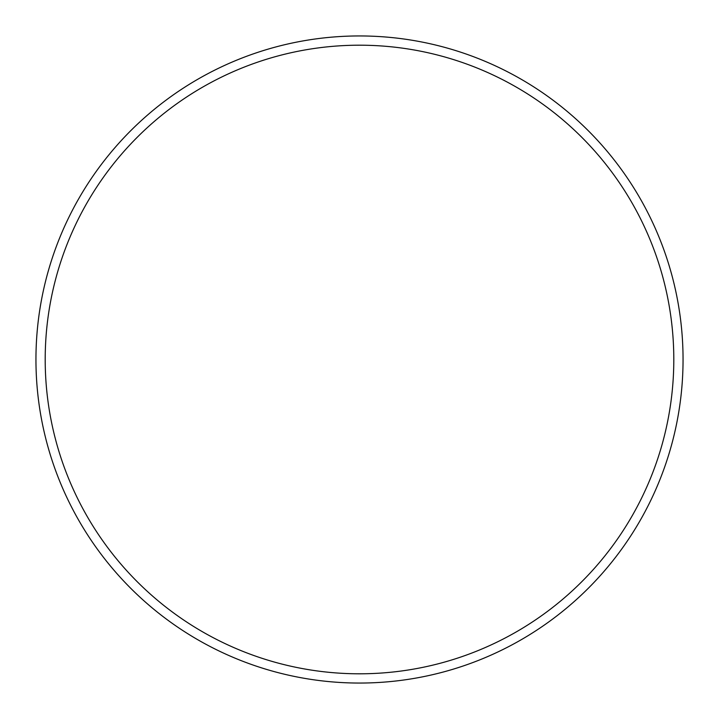 <?xml version="1.0" encoding="UTF-8"?>
<svg xmlns="http://www.w3.org/2000/svg" width="719" height="719" viewBox="0 0 719 719"><rect width="100%" height="100%" fill="white"/><g stroke="black" fill="none" stroke-linecap="round" stroke-linejoin="round"><path stroke-width="1.08" d="M673.802 359.5A314.302 314.302 0 0 0 359.5 45.198A314.302 314.302 0 0 0 45.198 359.5A314.302 314.302 0 0 0 359.5 673.802A314.302 314.302 0 0 0 673.802 359.5M35.95 359.5A323.55 323.55 0 0 1 359.5 35.95A323.55 323.55 0 0 1 683.05 359.5A323.55 323.55 0 0 1 359.5 683.05A323.55 323.55 0 0 1 35.95 359.5"/></g></svg>
